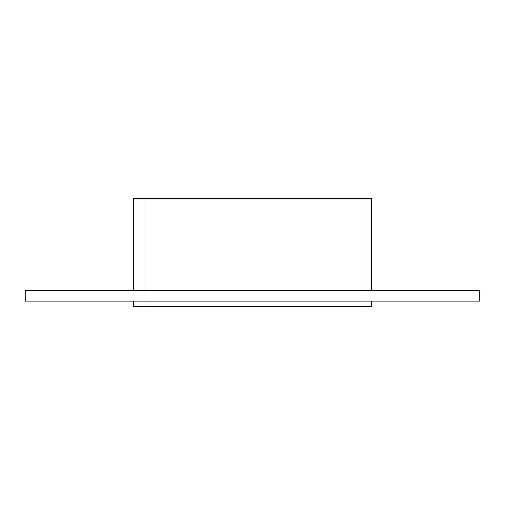 <?xml version="1.0" encoding="UTF-8"?>
<svg xmlns="http://www.w3.org/2000/svg" width="505" height="505" viewBox="0 0 505 505"><rect width="100%" height="100%" fill="white"/><g stroke="black" fill="none" stroke-linecap="round" stroke-linejoin="round"><path stroke-width="0.38" stroke-dasharray="2.52 1.89" d="M371.749 301.1L360.949 301.1L371.749 301.1L371.749 306.497L144.051 306.497L360.949 306.497L360.949 198.503L144.051 198.503L144.051 306.497L144.051 198.503L360.949 198.503L360.949 306.497L360.949 198.503L360.949 306.497L144.051 306.497L144.051 198.503L144.051 306.497L360.949 306.497L360.949 198.503L144.051 198.503L360.949 198.503L360.949 306.497L144.051 306.497L144.051 198.503L371.749 198.503L371.749 290.299L133.251 290.299L371.749 290.299M479.75 290.299L25.25 290.299L25.25 301.1L479.75 301.1L479.75 290.299M133.251 301.1L144.051 301.1L133.251 301.1M360.949 301.1L144.051 301.1L360.949 301.1L360.949 306.497L144.051 306.497L144.051 198.503L144.051 290.299M360.949 290.299L360.949 198.503L133.251 198.503M144.051 301.1L144.051 306.497L133.251 306.497M144.051 306.497L360.949 306.497M360.949 198.503L144.051 198.503"/><path stroke-width="0.76" d="M25.25 290.299L479.75 290.299L479.75 301.1L25.25 301.1L25.25 290.299M360.949 301.1L360.949 306.497L371.749 306.497L371.749 301.1M371.749 290.299L371.749 198.503L360.949 198.503L360.949 290.299M360.949 306.497L144.051 306.497L144.051 301.1M133.251 306.497L133.251 301.1L133.251 306.497L144.051 306.497M133.251 290.299L133.251 198.503L133.251 290.299M144.051 290.299L144.051 198.503L133.251 198.503M144.051 198.503L360.949 198.503"/></g></svg>
